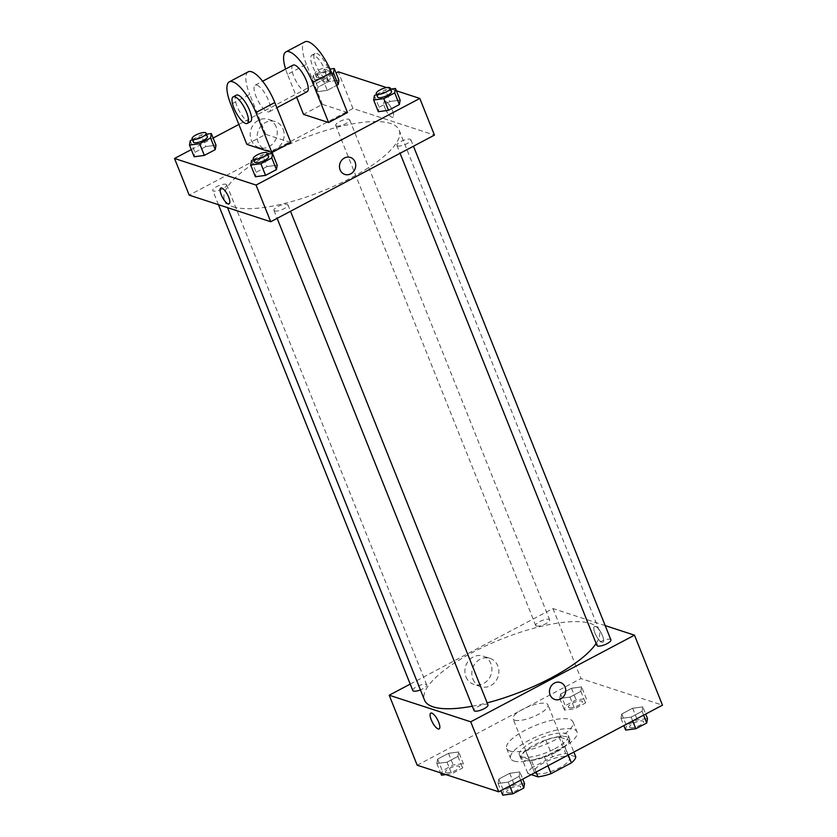 <?xml version="1.0" encoding="UTF-8"?>
<svg xmlns="http://www.w3.org/2000/svg" width="837" height="837" viewBox="0 0 837 837"><rect width="100%" height="100%" fill="white"/><g stroke="black" fill="none" stroke-linecap="round" stroke-linejoin="round"><path stroke-width="0.63" stroke-dasharray="4.18 3.14" d="M514.765 720.197A18.812 5.608 -21.8 0 0 535.544 715.802A18.812 5.608 -21.8 0 0 547.973 704.88A18.812 5.608 -21.8 0 0 528.419 706.648A18.812 5.608 -21.8 0 0 513.039 718.847A18.812 5.608 -21.8 0 0 514.765 720.197M536.098 773.534A18.812 5.608 -21.8 0 0 556.877 769.14A18.812 5.608 -21.8 0 0 569.306 758.217A18.812 5.608 -21.8 0 0 549.752 759.996A18.812 5.608 -21.8 0 0 534.372 772.185A18.812 5.608 -21.8 0 0 536.098 773.534M568.26 755.026L564.734 746.227A25.623 7.648 -21.8 0 0 569.129 740.19L559.011 736.884A25.623 7.648 -21.8 0 0 545.923 740.086L525.615 750.841L532.28 767.508L552.587 756.763A25.623 7.648 -21.8 0 1 565.676 753.551L575.793 756.857M531.213 774.633L527.885 773.555A25.623 7.648 -21.8 0 1 532.28 767.508M564.734 746.227L544.427 756.972L547.942 765.782M536.088 772.059L531.338 760.184L521.221 756.878L527.885 773.555M531.338 760.184A25.623 7.648 -21.8 0 0 544.427 756.972M525.615 750.841A25.623 7.648 -21.8 0 0 521.221 756.878M556.145 752.118A26.334 7.857 158.2 0 1 520.729 758.312A26.334 7.857 158.2 0 1 542.261 741.237A26.334 7.857 158.2 0 1 569.62 738.757A26.334 7.857 158.2 0 1 556.145 752.118M554.816 748.78A26.334 7.857 -21.8 0 0 568.292 735.42A26.334 7.857 -21.8 0 0 540.922 737.899A26.334 7.857 -21.8 0 0 519.39 754.984A26.334 7.857 -21.8 0 0 521.796 756.868A26.334 7.857 -21.8 0 0 554.816 748.78M545.923 740.086L552.587 756.763M569.129 740.19L573.879 752.055M559.011 736.884L565.676 753.551M513.928 761.032A35.74 10.661 -21.8 0 0 553.414 752.693A35.74 10.661 -21.8 0 0 577.028 731.925A35.74 10.661 -21.8 0 0 539.875 735.294A35.74 10.661 -21.8 0 0 510.654 758.468A35.74 10.661 -21.8 0 0 513.928 761.032M509.921 751.03A35.74 10.661 -21.8 0 0 549.407 742.691A35.74 10.661 -21.8 0 0 573.021 721.923A35.74 10.661 -21.8 0 0 535.879 725.292A35.74 10.661 -21.8 0 0 506.657 748.466A35.74 10.661 -21.8 0 0 509.921 751.03M642.826 706.888L642.073 711.304L631.161 717.079L621.002 718.428L621.755 714.013L632.667 708.238L642.826 706.888L642.073 711.304L631.161 717.079L621.002 718.428L621.755 714.013L632.667 708.238L642.826 706.888L645.693 714.055M581.61 686.915L580.868 691.341L569.955 697.106L559.796 698.456L560.549 694.04L571.462 688.265L581.61 686.915L580.868 691.341L569.955 697.106L559.796 698.456L560.549 694.04L571.462 688.265L581.61 686.915L586.277 698.581L585.534 703.007L574.621 708.772L564.462 710.132L565.216 705.706L576.128 699.931L586.277 698.581M417.203 765.227L580.951 678.577L662.475 705.172M519.882 771.934L519.128 776.359L508.226 782.135L498.067 783.484L498.821 779.059L509.723 773.294L519.882 771.934L519.128 776.359L508.226 782.135L498.067 783.484L498.821 779.059L509.723 773.294L519.882 771.934L522.748 779.111M458.676 751.971L457.923 756.386L447.021 762.162L436.862 763.511L437.615 759.096L448.517 753.321L458.676 751.971L457.923 756.386L447.021 762.162L436.862 763.511L437.615 759.096L448.517 753.321L458.676 751.971L463.342 763.637L462.589 768.052L451.687 773.827L445.933 774.591M472.277 706.208A94.047 28.06 -21.8 0 0 487.144 702.871M596.132 643.465A94.047 28.06 -21.8 0 0 599.166 630.261A94.047 28.06 -21.8 0 0 501.415 639.133A94.047 28.06 -21.8 0 0 424.516 700.119M410.214 684.101L552.954 608.562L605.203 625.616M536.402 626.013A7.523 2.249 -21.8 0 0 544.72 624.256A7.523 2.249 -21.8 0 0 549.689 619.882A7.523 2.249 -21.8 0 0 541.874 620.594A7.523 2.249 -21.8 0 0 535.722 625.469A7.523 2.249 -21.8 0 0 536.402 626.013M610.895 639.855A7.523 2.249 -21.8 0 0 603.079 640.567A7.523 2.249 -21.8 0 0 596.927 645.442M487.961 704.911A7.523 2.249 -21.8 0 0 480.145 705.612A7.523 2.249 -21.8 0 0 473.993 710.498M412.777 690.525A7.523 2.249 158.2 0 1 417.757 686.152A7.523 2.249 158.2 0 1 426.064 684.394A7.523 2.249 158.2 0 1 426.755 684.938A7.523 2.249 158.2 0 1 420.425 689.887M552.954 608.562L580.951 678.577M465.958 676.819A14.878 13.371 108.1 0 0 473.794 684.373A14.878 13.371 108.1 0 0 491.12 674.371A14.878 13.371 108.1 0 0 483.022 656.082A14.878 13.371 108.1 0 0 468.594 660.77A14.878 13.371 108.1 0 0 465.958 676.819M601.876 642.282A8.935 2.867 -117.9 0 0 602.891 642.261A8.935 2.867 -117.9 0 0 601.248 633.023A8.935 2.867 -117.9 0 0 594.532 626.474A8.935 2.867 -117.9 0 0 595.546 634.425A8.935 2.867 -117.9 0 0 601.876 642.282A8.935 2.867 -117.9 0 0 602.891 642.261A8.935 2.867 -117.9 0 0 601.248 633.023A8.935 2.867 -117.9 0 0 594.532 626.474A8.935 2.867 -117.9 0 0 595.536 634.436A8.935 2.867 -117.9 0 0 601.876 642.282M430.783 713.114L430.783 713.114A8.935 2.867 62.1 0 1 431.798 713.093A8.935 2.867 62.1 0 1 438.138 720.95A8.935 2.867 62.1 0 1 439.143 728.912L439.143 728.912M472.895 679.079A14.878 13.371 108.1 0 0 480.731 686.633A14.878 13.371 108.1 0 0 498.057 676.641A14.878 13.371 108.1 0 0 489.959 658.342A14.878 13.371 108.1 0 0 475.531 663.03A14.878 13.371 108.1 0 0 472.895 679.079M554.826 699.481L554.826 699.481A8.935 8.035 -71.9 0 1 550.118 694.951A8.935 8.035 -71.9 0 1 551.709 685.315A8.935 8.035 -71.9 0 1 560.371 682.49L560.371 682.49M233.105 206.781A94.047 28.06 -21.8 0 0 337.008 184.831A94.047 28.06 -21.8 0 0 399.155 130.195A94.047 28.06 -21.8 0 0 301.404 139.068A94.047 28.06 -21.8 0 0 224.504 200.053A94.047 28.06 -21.8 0 0 233.105 206.781M226.053 184.328A7.523 2.249 158.2 0 1 226.743 184.872A7.523 2.249 158.2 0 1 220.591 189.748A7.523 2.249 158.2 0 1 212.765 190.459A7.523 2.249 158.2 0 1 217.746 186.086A7.523 2.249 158.2 0 1 226.053 184.328M397.596 145.91A7.523 2.249 -21.8 0 0 405.914 144.163A7.523 2.249 -21.8 0 0 410.883 139.789A7.523 2.249 -21.8 0 0 403.068 140.501A7.523 2.249 -21.8 0 0 396.916 145.376A7.523 2.249 -21.8 0 0 397.596 145.91M274.662 210.966A7.523 2.249 -21.8 0 0 282.979 209.208A7.523 2.249 -21.8 0 0 287.949 204.845A7.523 2.249 -21.8 0 0 280.123 205.546A7.523 2.249 -21.8 0 0 273.971 210.432A7.523 2.249 -21.8 0 0 274.662 210.966M336.39 125.948A7.523 2.249 -21.8 0 0 344.708 124.19A7.523 2.249 -21.8 0 0 349.678 119.817A7.523 2.249 -21.8 0 0 341.862 120.528A7.523 2.249 -21.8 0 0 335.71 125.404A7.523 2.249 -21.8 0 0 336.39 125.948M352.942 108.496L189.193 195.147L352.942 108.496L434.466 135.102L352.942 108.496L338.274 71.825M441.528 775.177L442.281 770.762L453.183 764.987L463.342 763.637M446.142 772.739A7.523 2.249 -21.8 0 0 454.449 770.982A7.523 2.249 -21.8 0 0 459.419 766.619A7.523 2.249 -21.8 0 0 451.603 767.32A7.523 2.249 -21.8 0 0 445.451 772.206A7.523 2.249 -21.8 0 0 446.142 772.739M457.923 756.386L462.589 768.052M447.021 762.162L451.687 773.827M436.862 763.511L440.597 772.854M437.615 759.096L442.281 770.762M448.517 753.321L453.183 764.987M446.152 772.771A7.523 2.249 -21.8 0 0 454.46 771.013A7.523 2.249 -21.8 0 0 459.429 766.64A7.523 2.249 -21.8 0 0 451.614 767.351A7.523 2.249 -21.8 0 0 445.462 772.227A7.523 2.249 -21.8 0 0 446.152 772.771M569.076 707.694A7.523 2.249 -21.8 0 0 577.384 705.936A7.523 2.249 -21.8 0 0 582.364 701.563A7.523 2.249 -21.8 0 0 574.538 702.274A7.523 2.249 -21.8 0 0 568.386 707.15A7.523 2.249 -21.8 0 0 569.076 707.694M580.868 691.341L585.534 703.007M569.955 697.106L574.621 708.772M559.796 698.456L564.462 710.132M560.549 694.04L565.216 705.706M571.462 688.265L576.128 699.931M569.087 707.715A7.523 2.249 -21.8 0 0 577.394 705.957A7.523 2.249 -21.8 0 0 582.374 701.584A7.523 2.249 -21.8 0 0 574.548 702.295A7.523 2.249 -21.8 0 0 568.396 707.181A7.523 2.249 -21.8 0 0 569.087 707.715M502.734 795.15L503.487 790.724L514.389 784.96L524.548 783.61M507.348 792.712A7.523 2.249 -21.8 0 0 515.655 790.955A7.523 2.249 -21.8 0 0 520.624 786.581A7.523 2.249 -21.8 0 0 512.809 787.293A7.523 2.249 -21.8 0 0 506.657 792.168A7.523 2.249 -21.8 0 0 507.348 792.712M519.128 776.359L520.677 780.21M508.226 782.135L509.764 785.985M498.067 783.484L500.934 790.651M498.821 779.059L503.487 790.724M509.723 773.294L514.389 784.96M507.358 792.733A7.523 2.249 -21.8 0 0 515.665 790.986A7.523 2.249 -21.8 0 0 520.635 786.613A7.523 2.249 -21.8 0 0 512.819 787.324A7.523 2.249 -21.8 0 0 506.667 792.2A7.523 2.249 -21.8 0 0 507.358 792.733M625.668 730.094L626.421 725.679L637.334 719.904L647.493 718.554M630.282 727.656A7.523 2.249 -21.8 0 0 638.589 725.899A7.523 2.249 -21.8 0 0 643.569 721.536A7.523 2.249 -21.8 0 0 635.743 722.237A7.523 2.249 -21.8 0 0 629.591 727.123A7.523 2.249 -21.8 0 0 630.282 727.656M642.073 711.304L643.611 715.154M631.161 717.079L632.699 720.929M621.002 718.428L623.868 725.606M621.755 714.013L626.421 725.679M632.667 708.238L637.334 719.904M630.292 727.688A7.523 2.249 -21.8 0 0 638.6 725.93A7.523 2.249 -21.8 0 0 643.58 721.557A7.523 2.249 -21.8 0 0 635.754 722.268A7.523 2.249 -21.8 0 0 629.602 727.144A7.523 2.249 -21.8 0 0 630.292 727.688M192.405 139.549L201.173 134.903L206.477 134.202M207.409 136.536A7.523 2.249 -21.8 0 0 199.583 137.237A7.523 2.249 -21.8 0 0 193.431 142.123M190.261 140.679L194.927 152.344L194.174 156.77L194.927 152.344L205.839 146.569L215.998 145.22L205.839 146.569L201.173 134.903M331.965 73.74L322.611 78.688L312.452 80.049L313.195 75.623L324.107 69.848L330.008 69.063M317.056 77.6A7.523 2.249 -21.8 0 0 325.373 75.853A7.523 2.249 -21.8 0 0 330.343 71.48A7.523 2.249 -21.8 0 0 322.527 72.191A7.523 2.249 -21.8 0 0 316.376 77.067A7.523 2.249 -21.8 0 0 317.056 77.6M322.611 78.688L327.277 90.365L336.631 85.405L327.277 90.365L317.118 91.714L317.872 87.289L328.774 81.524L338.933 80.164L328.774 81.524L324.107 69.848M312.452 80.049L317.118 91.714L317.872 87.289L328.774 81.524M313.195 75.623L317.872 87.289M315.727 74.273A7.523 2.249 -21.8 0 0 324.034 72.516A7.523 2.249 -21.8 0 0 329.014 68.142A7.523 2.249 -21.8 0 0 321.188 68.854A7.523 2.249 -21.8 0 0 315.036 73.729A7.523 2.249 -21.8 0 0 315.727 74.273M253.611 159.511L262.379 154.876L267.683 154.165M268.614 156.498A7.523 2.249 -21.8 0 0 260.788 157.21A7.523 2.249 -21.8 0 0 254.636 162.085M251.466 160.641L256.132 172.317L255.39 176.733L256.132 172.317L267.045 166.542L277.204 165.192L267.045 166.542L262.379 154.876M376.545 94.455L385.313 89.821L390.617 89.12M391.549 91.453A7.523 2.249 -21.8 0 0 383.733 92.154A7.523 2.249 -21.8 0 0 377.581 97.04M374.411 95.596L379.077 107.262L378.324 111.687L379.077 107.262L389.979 101.486L400.138 100.137L389.979 101.486L385.313 89.821M229.129 203.841L229.139 203.841A8.935 2.867 -117.9 0 0 229.139 203.841A8.935 2.867 -117.9 0 0 228.679 197.166A8.935 2.867 -117.9 0 0 220.78 188.053L220.78 188.053M276.189 126.9A14.878 13.371 108.1 0 0 268.342 119.346A14.878 13.371 108.1 0 0 251.016 129.337A14.878 13.371 108.1 0 0 259.114 147.636A14.878 13.371 108.1 0 0 273.542 142.949A14.878 13.371 108.1 0 0 276.189 126.9M191.307 149.593L213.132 138.053M238.859 124.431L336.066 72.997M283.126 129.16A14.878 13.371 -71.9 0 1 280.479 145.209A14.878 13.371 -71.9 0 1 266.051 149.896A14.878 13.371 -71.9 0 1 257.953 131.608A14.878 13.371 -71.9 0 1 275.279 121.606A14.878 13.371 -71.9 0 1 283.126 129.16M384.978 108.088A8.935 2.867 -117.9 0 0 392.877 117.201A8.935 2.867 -117.9 0 0 391.235 107.952A8.935 2.867 -117.9 0 0 384.518 101.403A8.935 2.867 -117.9 0 0 384.978 108.088A8.935 2.867 62.1 0 1 384.518 101.403A8.935 2.867 62.1 0 1 391.235 107.963A8.935 2.867 62.1 0 1 392.877 117.201A8.935 2.867 62.1 0 1 384.978 108.088M386.589 87.592L390.523 88.879M391.067 89.057L396.403 90.794M350.358 157.429L350.358 157.429A8.935 8.035 108.1 0 0 344.425 158.005A8.935 8.035 108.1 0 0 339.466 166.709A8.935 8.035 108.1 0 0 344.813 174.42L344.823 174.42M379.077 107.262L389.979 101.486M327.277 90.365L317.118 91.714M194.927 152.344L205.839 146.569M256.132 172.317L267.045 166.542M347.491 112.545L322.402 104.363L303.507 114.366M290.805 142.541L265.727 134.359L246.831 144.351M256.928 85.112A15.045 4.834 62.1 0 1 267.599 98.337A15.045 4.834 62.1 0 1 269.305 111.75A15.045 4.834 62.1 0 1 257.995 100.702A15.045 4.834 62.1 0 1 255.222 85.144A15.045 4.834 62.1 0 1 256.928 85.112M265.727 134.359L249.719 94.351L230.824 104.353M248.191 71.846A30.101 9.667 -117.9 0 0 249.719 94.351M307.095 91.746A15.045 4.834 62.1 0 1 295.785 80.708A15.045 4.834 62.1 0 1 293.013 65.15M322.402 104.363L306.405 64.355L287.51 74.357L296.675 97.259M287.51 74.357A30.101 9.667 62.1 0 1 285.616 69.063M250.409 121.742A15.045 4.834 62.1 0 1 239.1 110.704A15.045 4.834 62.1 0 1 236.337 95.146M324.285 81.785A15.045 4.834 62.1 0 1 313.603 68.561A15.045 4.834 62.1 0 1 311.908 55.148A15.045 4.834 62.1 0 1 323.218 66.186A15.045 4.834 62.1 0 1 325.98 81.754A15.045 4.834 62.1 0 1 324.285 81.785M306.405 64.355A30.101 9.667 62.1 0 1 304.867 41.85M327.424 80.122A15.045 4.834 -117.9 0 0 329.129 80.08A15.045 4.834 -117.9 0 0 326.367 64.522A15.045 4.834 -117.9 0 0 315.057 53.484A15.045 4.834 -117.9 0 0 316.752 66.897A15.045 4.834 -117.9 0 0 327.424 80.122M569.306 758.217L547.973 704.88M534.372 772.185L513.039 718.847M519.39 754.984L520.729 758.312M568.292 735.42L569.62 738.757M506.657 748.466L510.654 758.468M573.021 721.923L577.028 731.925M489.959 658.342L483.022 656.082M480.731 686.633L473.794 684.373M224.504 200.053L227.549 207.66M399.155 130.195L599.166 630.261M426.755 684.938L226.743 184.872M218.467 204.699L212.765 190.459M396.916 145.376L400.076 153.297M410.883 139.789L413.457 146.213M273.971 210.432L277.141 218.342M287.949 204.845L290.523 211.269M335.71 125.404L535.722 625.469M349.678 119.817L549.689 619.882M315.036 73.729L316.376 77.067M329.014 68.142L330.343 71.48M259.114 147.636L266.051 149.896M268.342 119.346L275.279 121.606M269.305 111.75L276.89 107.732M255.222 85.144L262.619 81.231M315.057 53.484L311.908 55.148M329.129 80.08L325.98 81.754"/><path stroke-width="1.26" d="M568.26 755.026L571.409 762.894A25.623 7.648 -21.8 0 0 575.793 756.857L573.879 752.055M571.409 762.894L551.091 773.65A25.623 7.648 -21.8 0 1 538.003 776.851L531.213 774.633M547.942 765.782L551.091 773.65M536.088 772.059L538.003 776.851M605.203 625.616L634.477 635.168L662.475 705.172L498.726 791.823L417.203 765.227L389.205 695.212L410.214 684.101M634.477 635.168L470.729 721.808L498.726 791.823M550.118 694.951A8.935 8.035 -71.9 0 1 551.709 685.315A8.935 8.035 -71.9 0 1 560.371 682.49A8.935 8.035 -71.9 0 1 565.237 693.475A8.935 8.035 -71.9 0 1 554.826 699.481A8.935 8.035 -71.9 0 1 550.118 694.951M227.549 207.66L424.516 700.119A94.047 28.06 -21.8 0 0 433.116 706.846A94.047 28.06 -21.8 0 0 472.277 706.208M487.144 702.871A94.047 28.06 -21.8 0 0 596.132 643.465M470.729 721.808L389.205 695.212M400.076 153.297L596.927 645.442A7.523 2.249 -21.8 0 0 597.618 645.976A7.523 2.249 -21.8 0 0 605.925 644.228A7.523 2.249 -21.8 0 0 610.895 639.855L413.457 146.213M277.141 218.342L473.993 710.498A7.523 2.249 -21.8 0 0 474.673 711.031A7.523 2.249 -21.8 0 0 482.991 709.274A7.523 2.249 -21.8 0 0 487.961 704.911L290.523 211.269M420.425 689.887A7.523 2.249 158.2 0 1 412.777 690.525L218.467 204.699M431.798 713.093A8.935 2.867 62.1 0 1 438.138 720.95A8.935 2.867 62.1 0 1 439.143 728.912A8.935 2.867 62.1 0 1 432.426 722.352A8.935 2.867 62.1 0 1 430.783 713.114A8.935 2.867 62.1 0 1 431.798 713.093M439.143 728.912A8.935 2.867 62.1 0 1 432.436 722.352A8.935 2.867 62.1 0 1 430.783 713.114M560.371 682.49A8.935 8.035 -71.9 0 1 565.237 693.475A8.935 8.035 -71.9 0 1 554.826 699.481M396.403 90.794L419.797 98.431L434.466 135.102L270.717 221.742L189.193 195.147L174.525 158.475L191.307 149.593M445.933 774.591L441.528 775.177L440.597 772.854M522.748 779.111L524.548 783.61L523.805 788.025L512.893 793.8L502.734 795.15L500.934 790.651M520.677 780.21L523.805 788.025M509.764 785.985L512.893 793.8M645.693 714.055L647.493 718.554L646.739 722.969L635.827 728.745L625.668 730.094L623.868 725.606M643.611 715.154L646.739 722.969M632.699 720.929L635.827 728.745M206.477 134.202L211.332 133.554L210.579 137.969L199.666 143.744L189.507 145.094L190.261 140.679L192.405 139.549M192.102 138.785L193.431 142.123A7.523 2.249 -21.8 0 0 194.121 142.656A7.523 2.249 -21.8 0 0 202.439 140.898A7.523 2.249 -21.8 0 0 207.409 136.536L206.069 133.198A7.523 2.249 -21.8 0 0 198.254 133.91A7.523 2.249 -21.8 0 0 192.102 138.785A7.523 2.249 -21.8 0 0 192.792 139.329A7.523 2.249 -21.8 0 0 201.1 137.571A7.523 2.249 -21.8 0 0 206.069 133.198M211.332 133.554L215.998 145.22L215.245 149.645L204.333 155.41L194.174 156.77L189.507 145.094M210.579 137.969L215.245 149.645L204.333 155.41L194.174 156.77M199.666 143.744L204.333 155.41M330.008 69.063L334.266 68.498L333.513 72.924L331.965 73.74M334.266 68.498L338.933 80.164L338.179 84.589L336.631 85.405L338.179 84.589L333.513 72.924M267.683 154.165L272.538 153.527L271.784 157.942L260.872 163.717L250.723 165.067L251.466 160.641L253.611 159.511M253.308 158.758L254.636 162.085A7.523 2.249 -21.8 0 0 255.327 162.629A7.523 2.249 -21.8 0 0 263.645 160.871A7.523 2.249 -21.8 0 0 268.614 156.498L267.275 153.171A7.523 2.249 -21.8 0 0 259.46 153.872A7.523 2.249 -21.8 0 0 253.308 158.758A7.523 2.249 -21.8 0 0 253.998 159.292A7.523 2.249 -21.8 0 0 262.305 157.534A7.523 2.249 -21.8 0 0 267.275 153.171M272.538 153.527L277.204 165.192L276.451 169.608L265.538 175.383L255.39 176.733L250.723 165.067M271.784 157.942L276.451 169.608L265.538 175.383L255.39 176.733M260.872 163.717L265.538 175.383M390.617 89.12L395.472 88.471L394.719 92.886L383.817 98.661L373.658 100.011L374.411 95.596L376.545 94.455M376.242 93.702L377.581 97.04A7.523 2.249 -21.8 0 0 378.272 97.573A7.523 2.249 -21.8 0 0 386.579 95.816A7.523 2.249 -21.8 0 0 391.549 91.453L390.22 88.115A7.523 2.249 -21.8 0 0 382.394 88.827A7.523 2.249 -21.8 0 0 376.242 93.702A7.523 2.249 -21.8 0 0 376.932 94.236A7.523 2.249 -21.8 0 0 385.25 92.489A7.523 2.249 -21.8 0 0 390.22 88.115M395.472 88.471L400.138 100.137L399.385 104.562L388.483 110.327L378.324 111.687L373.658 100.011M394.719 92.886L399.385 104.562L388.483 110.327L378.324 111.687M383.817 98.661L388.483 110.327M220.78 188.053A8.935 2.867 -117.9 0 0 222.422 197.291A8.935 2.867 -117.9 0 0 229.129 203.841A8.935 2.867 62.1 0 1 222.412 197.291A8.935 2.867 62.1 0 1 220.769 188.053A8.935 2.867 62.1 0 1 228.679 197.166A8.935 2.867 62.1 0 1 229.129 203.841M419.797 98.431L256.049 185.071L270.717 221.742L189.193 195.147M256.049 185.071L174.525 158.475M213.132 138.053L238.859 124.431M336.066 72.997L338.274 71.825L386.589 87.592M390.523 88.879L391.067 89.057M344.425 158.005A8.935 8.035 -71.9 0 1 350.358 157.429A8.935 8.035 -71.9 0 1 355.223 168.415A8.935 8.035 -71.9 0 1 344.823 174.42A8.935 8.035 -71.9 0 1 339.466 166.709A8.935 8.035 -71.9 0 1 344.425 158.005M434.466 135.102L270.717 221.742M344.813 174.42A8.935 8.035 108.1 0 0 355.223 168.415A8.935 8.035 108.1 0 0 350.358 157.429M400.138 100.137L399.385 104.562M338.933 80.164L338.179 84.589M215.998 145.22L215.245 149.645M277.204 165.192L276.451 169.608M285.616 69.063A30.101 9.667 62.1 0 1 285.972 51.852L304.867 41.85A30.101 9.667 62.1 0 1 331.494 72.547L347.491 112.545L328.596 122.547L303.507 114.366L296.675 97.259M229.296 81.838L248.191 71.846A30.101 9.667 -117.9 0 1 274.808 102.532L290.805 142.541L271.91 152.543L246.831 144.351L230.824 104.353A30.101 9.667 62.1 0 1 229.296 81.838A30.101 9.667 62.1 0 1 255.913 112.535L271.91 152.543M262.619 81.231L293.013 65.15A15.045 4.834 62.1 0 1 294.718 65.119A15.045 4.834 62.1 0 1 305.39 78.343A15.045 4.834 62.1 0 1 307.095 91.746L276.89 107.732M285.972 51.852A30.101 9.667 62.1 0 1 312.599 82.539L328.596 122.547M233.188 96.81L236.337 95.146A15.045 4.834 62.1 0 1 238.032 95.104A15.045 4.834 62.1 0 1 248.715 108.339A15.045 4.834 62.1 0 1 250.409 121.742L247.26 123.405A15.045 4.834 62.1 0 1 235.95 112.367A15.045 4.834 62.1 0 1 233.188 96.81A15.045 4.834 62.1 0 1 234.883 96.778A15.045 4.834 62.1 0 1 245.565 110.003A15.045 4.834 62.1 0 1 247.26 123.405M274.808 102.532L255.913 112.535M331.494 72.547L312.599 82.539"/></g></svg>
